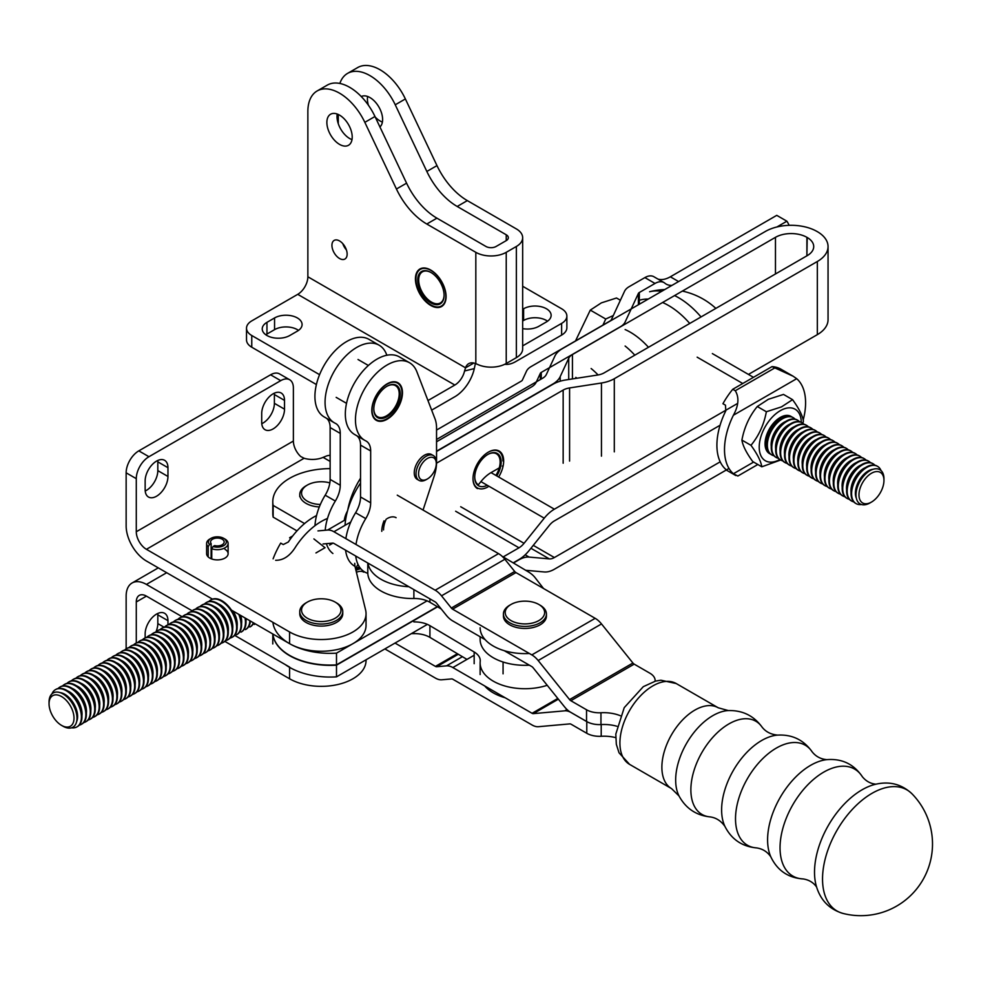 <?xml version="1.0" encoding="UTF-8"?>
<svg xmlns="http://www.w3.org/2000/svg" width="981" height="981" viewBox="0 0 981 981"><rect width="100%" height="100%" fill="white"/><g stroke="black" fill="none" stroke-linecap="round" stroke-linejoin="round"><path stroke-width="1.47" d="M586.785 721.624A17.916 10.35 180 0 1 586.54 721.476L570.844 712.414A17.916 10.35 -120 0 1 564.504 706.798L533.1 667.73A3.581 2.072 60 0 0 531.825 666.602L504.271 650.697M600.961 724.468L600.961 712.758A17.916 10.35 180 0 1 586.54 709.778L570.844 700.716L634.192 664.137L649.888 673.211A17.916 10.35 180 0 1 655.136 680.52A17.916 10.35 180 0 1 655.1 681.206L655.136 680.52M272.792 501.745L272.792 513.443A57.339 33.096 0 0 0 273.147 517.122L273.147 505.423A57.339 33.096 180 0 1 272.792 501.745A57.339 33.096 180 0 1 330.131 468.636M273.147 505.423L304.564 523.56M273.147 517.122L296.985 530.88M485.178 639.661L452.609 620.863A17.916 10.35 -120 0 1 446.269 615.246L436.459 603.033A3.581 2.072 60 0 0 435.184 601.905L333.92 543.449A3.581 2.072 60 0 0 332.657 543.106L323.031 543.965M350.769 522.015L333.92 531.739L435.184 590.206L498.532 553.64A17.916 10.35 -120 0 1 504.872 559.256L514.694 571.469A3.581 2.072 -120 0 0 515.957 572.585L595.173 618.324A17.916 10.35 60 0 1 601.512 623.941L538.164 660.52L569.569 699.588A3.581 2.072 -120 0 0 570.844 700.716M538.164 660.52A17.916 10.35 -120 0 0 531.825 654.903L452.609 609.164L515.957 572.585M435.184 590.206A17.916 10.35 60 0 1 441.524 595.823L451.346 608.036A3.581 2.072 -120 0 0 452.609 609.164M333.92 531.739A17.916 10.35 -120 0 0 327.593 530.047L317.967 530.905M600.961 712.758A28.67 16.554 180 0 1 620.274 715.701M498.532 553.64L397.268 495.172M634.192 664.137A3.581 2.072 -120 0 1 632.917 663.021L601.512 623.941M474.166 655.247L452.854 667.558L532.07 713.297A3.581 2.072 -120 0 0 533.333 713.628L564.749 710.833A17.916 10.35 -120 0 1 571.089 712.525L586.785 721.587A17.916 10.35 0 0 0 601.206 724.567L601.206 736.277A28.67 16.554 0 0 1 615.712 737.638M616.939 726.271A28.67 16.554 0 0 0 601.206 724.567M384.883 648.919L435.429 678.104A17.916 10.35 60 0 0 441.769 679.796L451.579 678.926A3.581 2.072 60 0 1 452.854 679.257L532.07 724.996A17.916 10.35 -120 0 0 538.41 726.7L569.814 723.892A3.581 2.072 60 0 1 571.089 724.223L586.785 733.285A17.916 10.35 0 0 0 601.206 736.277M452.854 667.558A17.916 10.35 -120 0 0 446.514 665.854L436.692 666.737L458.311 654.253M457.404 653.714L435.429 666.393A3.581 2.072 -120 0 0 436.692 666.737M435.429 666.393L395.024 643.07M336.458 602.849L335.195 602.113A19.706 11.38 180 0 1 335.195 618.214A19.706 11.38 180 0 1 307.323 618.214A19.706 11.38 180 0 1 307.323 602.113A19.706 11.38 180 0 1 335.195 602.113L336.458 602.849A21.496 12.41 0 0 1 342.761 611.629A21.496 12.41 0 0 1 329.481 623.094A21.496 12.41 0 0 1 306.06 620.409A21.496 12.41 0 0 1 299.757 611.629A21.496 12.41 0 0 1 306.06 602.849L307.323 602.113M299.757 611.629L299.757 613.677A21.496 12.41 0 0 0 306.06 622.457A21.496 12.41 0 0 0 329.481 625.142A21.496 12.41 0 0 0 342.761 613.677L342.761 611.629M320.346 504.492A19.706 11.38 180 0 1 302.884 497.244A19.706 11.38 180 0 1 307.323 485.08A19.706 11.38 180 0 1 329.849 482.885M307.323 485.08L306.06 485.816A21.496 12.41 0 0 0 299.757 494.596A21.496 12.41 0 0 0 305.937 503.302A21.496 12.41 0 0 0 319.328 506.956M510.88 620.519A19.706 11.38 180 0 1 510.991 604.48A19.706 11.38 180 0 1 538.863 604.48A19.706 11.38 180 0 1 538.802 620.605A19.706 11.38 180 0 1 510.88 620.519M510.991 604.48L509.715 605.216A21.496 12.41 0 0 0 503.425 613.996L503.425 616.043A21.496 12.41 0 0 0 524.921 628.453A21.496 12.41 0 0 0 546.429 616.043L546.429 613.996A21.496 12.41 0 0 0 540.249 605.289A21.496 12.41 0 0 0 540.126 605.216L538.863 604.48M503.425 613.996A21.496 12.41 0 0 0 509.605 622.702A21.496 12.41 0 0 0 533.075 625.486A21.496 12.41 0 0 0 546.429 613.996M602.947 325.091L605.731 319.021L590.292 310.106L601.365 302.871L616.522 298.003L620.397 300.235M883.955 480.457L883.955 478.74A19.767 11.416 120 0 0 871.373 469.936A19.767 11.416 120 0 0 856.021 494.056A19.767 11.416 120 0 0 869.975 502.946L871.471 502.076A17.658 10.19 120 0 0 883.955 480.457A17.658 10.19 120 0 0 872.71 472.609A17.658 10.19 120 0 0 859 494.142A17.658 10.19 120 0 0 871.471 502.076M859.54 455.957A21.496 12.41 120 0 0 859.27 455.797A21.496 12.41 120 0 0 850.024 456.067A21.496 12.41 120 0 0 834.77 474.829A21.496 12.41 120 0 0 837.762 493.026A21.496 12.41 120 0 0 838.044 493.185M819.638 432.915A21.496 12.41 120 0 0 819.356 432.744A21.496 12.41 120 0 0 810.122 433.026A21.496 12.41 120 0 0 794.868 451.775A21.496 12.41 120 0 0 797.86 469.985A21.496 12.41 120 0 0 798.142 470.144M849.301 499.292A21.496 12.41 -60 0 1 847.179 498.471A21.496 12.41 -60 0 1 844.2 480.261A21.496 12.41 -60 0 1 859.454 461.511A21.496 12.41 -60 0 1 868.688 461.229A21.496 12.41 -60 0 1 870.454 462.664M853.74 501.843A21.496 12.41 -60 0 1 851.618 501.033A21.496 12.41 -60 0 1 848.626 482.824A21.496 12.41 -60 0 1 863.881 464.074A21.496 12.41 -60 0 1 873.127 463.792A21.496 12.41 -60 0 1 874.88 465.215M872.845 463.645A21.496 12.41 120 0 0 872.563 463.473A21.496 12.41 120 0 0 863.329 463.743A21.496 12.41 120 0 0 848.075 482.505A21.496 12.41 120 0 0 851.067 500.715A21.496 12.41 120 0 0 851.349 500.862M861.404 504.504A21.496 12.41 -60 0 1 856.057 503.596A21.496 12.41 -60 0 1 853.065 485.387A21.496 12.41 -60 0 1 868.32 466.625A21.496 12.41 -60 0 1 877.554 466.355A21.496 12.41 -60 0 1 881.024 470.537M877.272 466.196A21.496 12.41 120 0 0 877.002 466.036A21.496 12.41 120 0 0 867.768 466.306A21.496 12.41 120 0 0 852.514 485.068A21.496 12.41 120 0 0 855.493 503.278A21.496 12.41 120 0 0 855.775 503.425M611.151 320.1A29.798 17.204 120 0 0 610.378 320.799M791.655 466A21.496 12.41 -60 0 1 789.546 465.19A21.496 12.41 -60 0 1 786.554 446.98A21.496 12.41 -60 0 1 801.808 428.231A21.496 12.41 -60 0 1 811.042 427.949A21.496 12.41 -60 0 1 812.808 429.371M806.333 425.239A21.496 12.41 120 0 0 806.051 425.067A21.496 12.41 120 0 0 796.817 425.349A21.496 12.41 120 0 0 781.563 444.099A21.496 12.41 120 0 0 784.555 462.309A21.496 12.41 120 0 0 784.837 462.468M787.228 463.449A21.496 12.41 -60 0 1 785.107 462.627A21.496 12.41 -60 0 1 782.115 444.418A21.496 12.41 -60 0 1 797.381 425.668A21.496 12.41 -60 0 1 806.615 425.386A21.496 12.41 -60 0 1 808.369 426.809M773.923 455.76A21.496 12.41 -60 0 1 771.802 454.951A21.496 12.41 -60 0 1 768.822 436.741A21.496 12.41 -60 0 1 784.077 417.98A21.496 12.41 -60 0 1 793.31 417.71A21.496 12.41 -60 0 1 795.076 419.132M827.13 486.49A21.496 12.41 -60 0 1 825.009 485.669A21.496 12.41 -60 0 1 822.029 467.459A21.496 12.41 -60 0 1 837.284 448.709A21.496 12.41 -60 0 1 846.517 448.427A21.496 12.41 -60 0 1 848.283 449.862M793.028 417.55A21.496 12.41 120 0 0 792.758 417.391A21.496 12.41 120 0 0 783.525 417.661A21.496 12.41 120 0 0 768.258 436.422A21.496 12.41 120 0 0 771.25 454.632A21.496 12.41 120 0 0 771.532 454.779M590.292 310.106L575.516 340.934M800.521 471.125A21.496 12.41 -60 0 1 798.411 470.304A21.496 12.41 -60 0 1 795.419 452.106A21.496 12.41 -60 0 1 810.674 433.344A21.496 12.41 -60 0 1 819.908 433.075A21.496 12.41 -60 0 1 821.673 434.497M850.674 450.843A21.496 12.41 120 0 0 850.392 450.671A21.496 12.41 120 0 0 841.158 450.953A21.496 12.41 120 0 0 825.904 469.703A21.496 12.41 120 0 0 828.896 487.913A21.496 12.41 120 0 0 829.178 488.06M831.569 489.041A21.496 12.41 -60 0 1 829.448 488.231A21.496 12.41 -60 0 1 826.456 470.022A21.496 12.41 -60 0 1 841.71 451.272A21.496 12.41 -60 0 1 850.956 450.99A21.496 12.41 -60 0 1 852.71 452.413M810.76 427.79A21.496 12.41 120 0 0 810.49 427.63A21.496 12.41 120 0 0 801.256 427.9A21.496 12.41 120 0 0 786.002 446.662A21.496 12.41 120 0 0 788.982 464.871A21.496 12.41 120 0 0 789.264 465.019M837.369 443.154A21.496 12.41 120 0 0 837.1 442.995A21.496 12.41 120 0 0 827.866 443.265A21.496 12.41 120 0 0 812.599 462.026A21.496 12.41 120 0 0 815.591 480.236A21.496 12.41 120 0 0 815.873 480.383M813.825 478.802A21.496 12.41 -60 0 1 811.716 477.992A21.496 12.41 -60 0 1 808.724 459.782A21.496 12.41 -60 0 1 823.979 441.033A21.496 12.41 -60 0 1 833.212 440.751A21.496 12.41 -60 0 1 834.978 442.173M815.199 430.352A21.496 12.41 120 0 0 814.929 430.193A21.496 12.41 120 0 0 805.695 430.463A21.496 12.41 120 0 0 790.428 449.224A21.496 12.41 120 0 0 793.421 467.434A21.496 12.41 120 0 0 793.703 467.581M809.399 476.239A21.496 12.41 -60 0 1 807.277 475.429A21.496 12.41 -60 0 1 804.285 457.22A21.496 12.41 -60 0 1 819.552 438.47A21.496 12.41 -60 0 1 828.786 438.188A21.496 12.41 -60 0 1 830.539 439.611M828.504 438.041A21.496 12.41 120 0 0 828.222 437.869A21.496 12.41 120 0 0 818.988 438.151A21.496 12.41 120 0 0 803.733 456.901A21.496 12.41 120 0 0 806.725 475.111A21.496 12.41 120 0 0 807.007 475.258M796.094 468.562A21.496 12.41 -60 0 1 793.972 467.753A21.496 12.41 -60 0 1 790.993 449.543A21.496 12.41 -60 0 1 806.247 430.782A21.496 12.41 -60 0 1 815.481 430.512A21.496 12.41 -60 0 1 817.247 431.934M605.731 319.021L613.297 315.539M778.35 458.323A21.496 12.41 -60 0 1 776.241 457.514A21.496 12.41 -60 0 1 773.249 439.304A21.496 12.41 -60 0 1 788.503 420.542A21.496 12.41 -60 0 1 797.737 420.273A21.496 12.41 -60 0 1 799.503 421.695M797.467 420.113A21.496 12.41 120 0 0 797.185 419.954A21.496 12.41 120 0 0 787.951 420.224A21.496 12.41 120 0 0 772.697 438.985A21.496 12.41 120 0 0 775.689 457.183A21.496 12.41 120 0 0 775.971 457.342M868.406 461.082A21.496 12.41 120 0 0 868.136 460.911A21.496 12.41 120 0 0 858.902 461.193A21.496 12.41 120 0 0 843.648 479.942A21.496 12.41 120 0 0 846.628 498.152A21.496 12.41 120 0 0 846.91 498.311M804.96 473.688A21.496 12.41 -60 0 1 802.838 472.867A21.496 12.41 -60 0 1 799.858 454.657A21.496 12.41 -60 0 1 815.113 435.907A21.496 12.41 -60 0 1 824.347 435.625A21.496 12.41 -60 0 1 826.112 437.06M840.435 494.166A21.496 12.41 -60 0 1 838.314 493.357A21.496 12.41 -60 0 1 835.334 475.147A21.496 12.41 -60 0 1 850.588 456.386A21.496 12.41 -60 0 1 859.822 456.116A21.496 12.41 -60 0 1 861.588 457.538M835.996 491.604A21.496 12.41 -60 0 1 833.887 490.794A21.496 12.41 -60 0 1 830.895 472.584A21.496 12.41 -60 0 1 846.149 453.823A21.496 12.41 -60 0 1 855.383 453.553A21.496 12.41 -60 0 1 857.149 454.976M855.101 453.394A21.496 12.41 120 0 0 854.831 453.234A21.496 12.41 120 0 0 845.597 453.504A21.496 12.41 120 0 0 830.343 472.266A21.496 12.41 120 0 0 833.323 490.475A21.496 12.41 120 0 0 833.605 490.623M824.065 435.478A21.496 12.41 120 0 0 823.795 435.306A21.496 12.41 120 0 0 814.561 435.589A21.496 12.41 120 0 0 799.307 454.338A21.496 12.41 120 0 0 802.286 472.548A21.496 12.41 120 0 0 802.568 472.707M818.264 481.364A21.496 12.41 -60 0 1 816.143 480.555A21.496 12.41 -60 0 1 813.163 462.345A21.496 12.41 -60 0 1 828.418 443.584A21.496 12.41 -60 0 1 837.651 443.314A21.496 12.41 -60 0 1 839.417 444.736M841.796 445.717A21.496 12.41 120 0 0 841.526 445.546A21.496 12.41 120 0 0 832.293 445.828A21.496 12.41 120 0 0 817.038 464.577A21.496 12.41 120 0 0 820.03 482.787A21.496 12.41 120 0 0 820.312 482.946M846.235 448.28A21.496 12.41 120 0 0 845.965 448.109A21.496 12.41 120 0 0 836.732 448.391A21.496 12.41 120 0 0 821.477 467.14A21.496 12.41 120 0 0 824.457 485.35A21.496 12.41 120 0 0 824.739 485.509M822.691 483.927A21.496 12.41 -60 0 1 820.582 483.106A21.496 12.41 -60 0 1 817.59 464.908A21.496 12.41 -60 0 1 832.844 446.147A21.496 12.41 -60 0 1 842.078 445.877A21.496 12.41 -60 0 1 843.844 447.299M863.967 458.519A21.496 12.41 120 0 0 863.697 458.348A21.496 12.41 120 0 0 854.463 458.63A21.496 12.41 120 0 0 839.209 477.379A21.496 12.41 120 0 0 842.201 495.589A21.496 12.41 120 0 0 842.483 495.748M832.93 440.592A21.496 12.41 120 0 0 832.661 440.432A21.496 12.41 120 0 0 823.427 440.702A21.496 12.41 120 0 0 808.172 459.464A21.496 12.41 120 0 0 811.152 477.673A21.496 12.41 120 0 0 811.434 477.821M801.894 422.676A21.496 12.41 120 0 0 801.624 422.504A21.496 12.41 120 0 0 792.39 422.786A21.496 12.41 120 0 0 777.136 441.536A21.496 12.41 120 0 0 780.116 459.746A21.496 12.41 120 0 0 780.398 459.905M782.789 460.886A21.496 12.41 -60 0 1 780.68 460.064A21.496 12.41 -60 0 1 777.688 441.855A21.496 12.41 -60 0 1 792.942 423.105A21.496 12.41 -60 0 1 802.176 422.823A21.496 12.41 -60 0 1 803.942 424.258M844.862 496.729A21.496 12.41 -60 0 1 842.753 495.908A21.496 12.41 -60 0 1 839.761 477.698A21.496 12.41 -60 0 1 855.015 458.949A21.496 12.41 -60 0 1 864.249 458.667A21.496 12.41 -60 0 1 866.015 460.101M725.793 469.359L725.793 469.359A57.339 33.109 -60 0 1 725.793 410.843L725.474 405.178L722.936 403.718A57.339 33.109 -60 0 1 732.758 389.273L735.284 390.732C739.306 397.415 738.681 405.582 733.396 415.233A57.339 33.109 120 0 0 733.396 473.749L737.847 476.03L757.822 464.504M803.181 420.101A57.339 33.109 120 0 0 796.695 378.691L793.163 376.238L772.01 366.612A57.339 33.109 -60 0 1 781.048 369.248L793.163 376.238M772.01 366.612L732.758 389.273M761.808 466.797L752.734 461.56C746.382 452.817 742.764 445.656 741.906 440.089C744.285 427.311 749.41 416.116 757.283 406.514L768.356 399.292L783.5 394.423L792.562 399.659L781.501 406.882L766.357 411.75C763.978 424.528 758.853 435.723 750.98 445.325C757.332 454.068 760.937 461.229 761.808 466.797L780.618 460.04M757.283 406.514L766.357 411.75M741.906 440.089L750.98 445.325M779.785 459.549A29.749 17.168 -60 0 1 778.154 460.371A29.749 17.168 -60 0 1 759.257 445.681A29.749 17.168 -60 0 1 780.643 410.487A29.749 17.168 -60 0 1 801.281 422.32M802.924 423.326L803.402 421.131C802.532 415.564 798.926 408.403 792.562 399.659M770.416 454.056A21.496 12.41 -60 0 1 769.496 428.795A21.496 12.41 -60 0 1 791.839 416.95M785.266 416.974A19.13 11.036 120 0 0 765.83 440.653A19.13 11.036 120 0 0 767.154 448.342M211.749 558.986L211.749 548.747A10.754 6.205 180 0 0 222.626 548.87A10.754 6.205 180 0 0 228.119 543.449L228.119 553.689A10.754 6.205 -0 0 0 224.968 549.311M208.205 556.938L208.205 546.699A10.754 6.205 180 0 1 206.623 543.449A10.754 6.205 180 0 1 209.762 539.06L211.038 538.336A8.964 5.175 180 0 1 223.705 538.336A8.964 5.175 180 0 1 224.539 545.093A8.964 5.175 180 0 1 213.061 546.527L211.749 548.747M223.705 538.336L224.968 539.06A10.754 6.205 180 0 1 228.119 543.449M208.205 546.699L209.517 544.48A8.964 5.175 180 0 1 211.038 538.336M211.123 558.741L211.123 543.548A6.806 3.936 -0 0 1 210.559 541.99A6.806 3.936 -0 0 1 217.365 538.054A6.806 3.936 -0 0 1 224.171 541.99A6.806 3.936 -0 0 1 214.667 545.595L213.061 546.527M209.517 544.48L211.123 543.548M843.071 913.446A69.921 40.368 -60 0 1 843.022 913.434A69.921 40.368 -60 0 1 837.014 830.257A69.921 40.368 -60 0 1 912.06 793.874L912.06 793.874C901.735 784.175 889.522 780.986 875.444 784.297A67.26 38.835 -60 0 0 828.442 825.303A67.26 38.835 -60 0 0 816.437 886.505C820.607 900.362 829.472 909.338 843.022 913.434M502.039 556.227L528.146 571.751A35.831 20.687 180 0 1 535.135 577.699L543.535 588.514M408.881 586.724A44.795 25.862 180 0 1 367.949 563.094M529.372 653.481A44.795 25.862 180 0 1 480.126 627.742M441.254 609.005L429.923 602.273A21.496 12.41 0 0 0 413.884 598.508A44.795 25.862 180 0 1 367.789 572.659L367.789 562.996M529.372 665.179A44.795 25.862 180 0 1 480.126 639.453L480.126 636.755M547.214 685.29A44.795 25.862 180 0 1 480.126 662.862A44.795 25.862 180 0 1 480.212 661.353A21.496 12.41 0 0 0 480.249 660.63A21.496 12.41 0 0 0 474.166 651.985L429.923 625.67A21.496 12.41 0 0 0 413.884 621.917M466.968 659.404L429.923 637.38A21.496 12.41 0 0 0 413.884 633.616A44.795 25.862 180 0 1 411.382 633.616M505.19 697.773A44.795 25.862 180 0 1 484.712 685.952M437.305 606.663L336.495 664.86L336.495 653.15L427.091 600.85M503.204 556.914L518.986 547.803A14.335 8.277 120 0 0 524.05 543.315L544.247 518.176A28.67 16.554 -60 0 1 554.388 509.188L737.405 403.547M513.186 562.849L518.986 559.513A28.67 16.554 120 0 0 529.115 550.525L549.323 525.387A14.335 8.277 -60 0 1 554.388 520.899L720.079 425.251M720.201 461.818L554.388 557.539A14.335 8.277 -60 0 1 549.323 558.888L529.115 557.085A28.67 16.554 120 0 0 518.986 559.808L513.431 563.008M437.563 606.81L336.495 665.155L336.495 676.853L427.385 624.382M525.706 570.292L544.247 571.96A28.67 16.554 120 0 0 554.388 569.238L728.993 468.44M285.312 664.603A57.339 33.096 0 0 0 336.495 676.853M336.495 664.86A57.339 33.096 180 0 1 272.902 634.033A57.339 33.096 0 0 0 336.495 665.155M359.353 566.81L355.821 568.857M499.268 467.876L491.04 472.621A28.67 16.554 120 0 0 480.911 481.61L478.336 484.798M503.204 465.607L502.321 466.11M336.495 653.15A57.339 33.096 180 0 1 272.902 622.334M366.048 659.796L366.048 660.483A44.795 25.862 180 0 1 338.396 684.382A44.795 25.862 180 0 1 289.579 678.778L289.579 667.068L234.631 635.345M192.129 610.807L146.414 584.418A28.67 16.554 -120 0 0 132.079 582.996A28.67 16.554 -120 0 0 126.144 596.117L126.144 648.833M205.814 652.475A21.496 12.41 -120 0 0 206.096 652.328A21.496 12.41 -120 0 0 206.096 627.497A21.496 12.41 -120 0 0 184.6 615.087L184.048 615.406A21.496 12.41 60 0 0 182.282 616.828L146.414 596.117A14.335 8.277 -120 0 0 139.253 595.406A14.335 8.277 -120 0 0 136.285 601.966L136.285 642.996M289.579 678.778L224.833 641.39M146.414 549.311A14.335 8.277 60 0 1 136.285 531.751L136.285 478.667A17.916 10.35 120 0 1 148.953 456.717L280.713 380.653A17.916 10.35 120 0 1 289.677 379.757A17.916 10.35 120 0 1 293.38 387.961L293.38 441.045A14.335 8.277 60 0 0 300.701 456.508L304.098 458.262L146.414 549.311L289.579 631.96A44.795 25.862 -0 0 0 338.396 637.564A44.795 25.862 -0 0 0 366.048 613.677A44.795 25.862 -0 0 0 365.619 610.072L355.281 567.619A53.747 31.036 180 0 1 354.754 563.302M304.098 458.262A17.916 10.35 -0 0 0 323.117 457.379L326.501 455.981A21.496 12.41 -60 0 1 330.131 455.38M289.677 379.757L279.536 373.908A17.916 10.35 120 0 0 270.584 374.791L138.812 450.868A17.916 10.35 120 0 0 126.144 472.817L126.144 525.902A28.67 16.554 -120 0 0 146.414 561.009L212.472 599.146M355.686 569.274A53.747 31.036 180 0 1 358.004 564.382M231.43 610.096L289.579 643.659A44.795 25.862 -0 0 0 338.396 649.275A44.795 25.862 -0 0 0 366.048 625.375L366.048 613.677M206.623 543.449L206.623 553.689A10.754 6.205 -0 0 0 213.257 559.428A10.754 6.205 -0 0 0 224.968 558.079A10.754 6.205 -0 0 0 228.119 553.689M145.213 490.99A16.125 9.307 120 0 0 157.818 470.622L157.818 461.843A16.125 9.307 120 0 0 157.757 460.481M261.78 423.694A16.125 9.307 120 0 0 274.386 403.326L274.386 394.546A16.125 9.307 120 0 0 274.312 393.197M145.151 637.883L145.151 633.849A16.125 9.307 -60 0 1 152.19 617.613A16.125 9.307 -60 0 1 164.612 613.297A16.125 9.307 -60 0 1 167.959 620.679L167.959 624.811M157.757 613.468A16.125 9.307 -60 0 1 157.818 614.829L157.818 623.609A16.125 9.307 -60 0 1 155.954 631.887M261.706 422.345A16.125 9.307 120 0 0 265.054 429.727A16.125 9.307 120 0 0 277.476 425.398A16.125 9.307 120 0 0 284.515 409.175L284.515 400.395A16.125 9.307 120 0 0 281.179 393.013A16.125 9.307 120 0 0 268.745 397.33A16.125 9.307 120 0 0 261.706 413.565L261.706 422.345M145.151 480.862L145.151 489.642A16.125 9.307 120 0 0 148.487 497.024A16.125 9.307 120 0 0 160.921 492.695A16.125 9.307 120 0 0 167.959 476.472L167.959 467.692A16.125 9.307 120 0 0 164.612 460.31A16.125 9.307 120 0 0 152.19 464.626A16.125 9.307 120 0 0 145.151 480.862M326.465 418.237A21.496 12.41 -60 0 1 330.131 427.557A21.496 12.41 -60 0 0 326.465 418.237A21.496 12.41 -60 0 1 330.131 427.557L330.131 479.415A21.496 12.41 -60 0 1 325.189 495.197A44.795 25.862 120 0 0 314.987 525.693A44.795 25.862 120 0 1 325.189 495.197A44.795 25.862 120 0 0 314.987 525.693M386.857 355.245L386.489 354.3A44.795 25.862 120 0 0 379.132 345.202L368.991 339.352A44.795 25.862 120 0 0 324.196 365.214A44.795 25.862 120 0 0 324.196 416.937A44.795 25.862 120 0 1 324.196 365.214A44.795 25.862 120 0 1 368.991 339.352A44.795 25.862 120 0 0 324.196 365.214A44.795 25.862 120 0 0 324.196 416.937L334.337 422.786A44.795 25.862 120 0 0 335.33 423.314A21.496 12.41 -60 0 1 335.809 423.559A21.496 12.41 -60 0 1 340.26 433.406L340.26 485.264A21.496 12.41 -60 0 1 335.33 501.046A44.795 25.862 120 0 0 325.214 530.255A44.795 25.862 120 0 1 335.33 501.046A44.795 25.862 120 0 0 325.214 530.255M326.391 543.67A44.795 25.862 120 0 0 332.902 553.505A44.795 25.862 120 0 1 326.391 543.67A44.795 25.862 120 0 0 332.902 553.505M347.532 510.917A17.916 10.35 120 0 0 344.245 520.433A17.916 10.35 120 0 1 347.532 510.917A17.916 10.35 120 0 0 344.245 520.433M379.132 345.202A44.795 25.862 120 0 0 334.337 371.063A44.795 25.862 120 0 0 334.337 422.786A44.795 25.862 120 0 1 334.337 371.063A44.795 25.862 120 0 1 379.132 345.202L368.991 339.352L379.132 345.202A44.795 25.862 120 0 1 386.489 354.3A44.795 25.862 120 0 0 379.132 345.202A44.795 25.862 120 0 0 334.337 371.063A44.795 25.862 120 0 0 334.337 422.786A44.795 25.862 120 0 0 335.33 423.314A21.496 12.41 -60 0 1 335.809 423.559A21.496 12.41 -60 0 1 340.26 433.406L340.26 485.264A21.496 12.41 -60 0 1 335.33 501.046L325.189 495.197A21.496 12.41 -60 0 0 330.131 479.415A21.496 12.41 -60 0 1 325.189 495.197L335.33 501.046L325.189 495.197M356.863 435.797A21.496 12.41 -60 0 1 360.53 445.104L360.53 496.962A21.496 12.41 -60 0 1 355.6 512.756A44.795 25.862 120 0 0 345.864 538.643M345.594 550.182A44.795 25.862 120 0 0 354.607 566.147M423.056 510.059L434.178 476.116A35.831 20.687 120 0 0 436.545 462.382L436.545 427.998A35.831 20.687 120 0 0 435.024 418.875L416.9 371.848A44.795 25.862 120 0 0 409.531 362.749L399.402 356.9A44.795 25.862 120 0 0 354.607 382.762A44.795 25.862 120 0 0 354.607 434.485L364.748 440.334A44.795 25.862 120 0 0 365.741 440.861A21.496 12.41 -60 0 1 366.22 441.119A21.496 12.41 -60 0 1 370.671 450.966L370.671 502.812A21.496 12.41 -60 0 1 365.741 518.606A44.795 25.862 120 0 0 356.005 544.492M355.723 556.031A44.795 25.862 120 0 0 364.748 572.009A44.795 25.862 120 0 0 367.814 573.345M396.103 517.698A17.916 10.35 120 0 0 387.139 518.581M387.139 383.841A21.68 12.52 120 0 0 372.976 402.946A21.68 12.52 120 0 0 376.299 420.322A21.68 12.52 120 0 0 380.665 421.327A21.68 12.52 120 0 0 399.696 404.454A21.68 12.52 120 0 0 397.979 382.774A21.68 12.52 120 0 0 387.139 383.841M409.531 362.749A44.795 25.862 120 0 0 364.736 388.611A44.795 25.862 120 0 0 364.748 440.334M388.378 383.497A21.141 12.201 120 0 0 372.081 409.31A21.141 12.201 120 0 0 387.017 418.74A21.141 12.201 120 0 0 401.965 392.841A21.141 12.201 120 0 0 388.378 383.497M388.218 385.594A18.676 10.779 120 0 0 387.017 386.232A18.676 10.779 120 0 0 373.81 409.102A18.676 10.779 120 0 0 386.612 416.937A18.676 10.779 120 0 0 400.187 394.791A18.676 10.779 120 0 0 388.218 385.594M373.81 408.795A17.952 10.362 120 0 0 377.526 416.729A17.952 10.362 120 0 0 395.478 406.367A17.952 10.362 120 0 0 395.478 385.631A17.952 10.362 120 0 0 387.667 385.913A17.952 10.362 120 0 0 386.759 386.379M422.308 480.016A12.545 7.247 -60 0 1 423.351 461.953A12.545 7.247 -60 0 1 436.3 463.572A12.545 7.247 -60 0 1 427.422 478.936A12.545 7.247 -60 0 1 422.308 480.016M427.422 478.936L426.159 479.672A14.335 8.277 -60 0 1 420.309 480.898A14.335 8.277 -60 0 1 418.997 480.383A14.335 8.277 -60 0 1 418.997 463.829A14.335 8.277 -60 0 1 433.332 455.552A14.335 8.277 -60 0 1 436.3 462.112L436.3 463.572M418.997 480.383L417.219 479.353A14.335 8.277 -60 0 1 416.643 463.866A14.335 8.277 -60 0 1 430.242 454.007A14.335 8.277 -60 0 1 431.554 454.522L433.332 455.552M817.332 334.644A36.555 21.104 0 0 0 828.05 319.72L828.05 246.574A36.555 21.104 180 0 1 817.332 261.498L614.302 378.715A28.67 16.554 180 0 1 601.451 383.007L569.581 387.936L569.581 461.082L569.581 387.936A14.335 8.277 180 0 0 563.155 390.07L436.545 463.179L563.155 390.07A14.335 8.277 180 0 1 569.581 387.936L601.451 383.007L601.451 456.153L601.451 383.007A28.67 16.554 180 0 0 614.302 378.715L614.302 451.861L614.302 378.715L817.332 261.498L817.332 334.644A36.555 21.104 0 0 0 828.05 319.72L828.05 246.574A36.555 21.104 180 0 1 817.332 261.498L817.332 334.644L748.442 374.423L817.332 334.644M360.15 483.572A57.339 33.109 120 0 0 345.03 525.326A57.339 33.109 120 0 1 360.15 483.572L360.15 483.572M542.628 378.225L436.545 439.476L542.628 378.225A14.335 8.277 180 0 0 546.343 374.509A14.335 8.277 180 0 1 542.628 378.225M436.545 451.174L552.769 384.074A28.67 16.554 180 0 0 560.188 376.655L568.722 358.261A14.335 8.277 180 0 1 572.438 354.546L775.468 237.328A22.22 12.827 180 0 1 806.897 237.328L807.204 237.5A22.22 12.827 180 0 1 813.715 246.574A22.22 12.827 180 0 1 807.204 255.649L604.161 372.866A14.335 8.277 180 0 1 597.736 375.012L565.878 379.941A28.67 16.554 180 0 0 553.026 384.221L436.545 451.468L553.026 384.221A28.67 16.554 180 0 1 565.878 379.941L597.736 375.012A14.335 8.277 180 0 0 604.161 372.866L807.204 255.649A22.22 12.827 180 0 0 813.715 246.574A22.22 12.827 180 0 0 807.204 237.5L806.897 255.82L806.897 237.328A22.22 12.827 180 0 0 775.468 237.328L775.468 273.957L775.468 237.328L572.438 354.546L572.438 378.924L572.438 354.546A14.335 8.277 180 0 0 568.722 358.261L568.722 379.5L568.722 358.261L560.188 376.655A28.67 16.554 180 0 1 552.769 384.074L436.545 451.174M817.332 231.651A36.555 21.104 180 0 1 828.05 246.574A36.555 21.104 180 0 0 817.332 231.651L817.332 231.651M765.339 231.479A36.555 21.104 180 0 1 817.026 231.479A36.555 21.104 180 0 0 765.339 231.479L562.297 348.696A28.67 16.554 180 0 0 554.878 356.115L546.343 374.509L554.878 356.115A28.67 16.554 180 0 1 562.297 348.696L765.339 231.479M477.502 488.624A21.68 12.52 -60 0 1 473.001 478.691A21.68 12.52 -60 0 1 482.468 456.876A21.68 12.52 -60 0 1 499.182 451.064A21.68 12.52 -60 0 1 498.642 476.999A21.68 12.52 -60 0 0 499.182 451.064A21.68 12.52 -60 0 0 482.468 456.876A21.68 12.52 -60 0 0 473.001 478.691A21.68 12.52 -60 0 0 477.502 488.624M381.781 531.359A21.68 12.52 -60 0 1 384.037 520.813A21.68 12.52 -60 0 0 381.781 531.359M386.22 519.157A18.676 10.779 120 0 0 383.534 529.912M473.014 478.47A21.141 12.201 120 0 0 487.962 486.883M502.91 460.408L502.91 460.996A21.141 12.201 120 0 0 488.146 452.253M496.754 475.92A18.676 10.779 120 0 0 500.285 457.072A18.676 10.779 120 0 0 487.962 454.375L487.962 454.375A18.676 10.779 120 0 0 474.755 477.244A18.676 10.779 120 0 0 487.238 485.264M474.755 476.95A17.952 10.362 120 0 0 478.47 484.884M495.883 475.417A17.952 10.362 120 0 0 496.423 453.786A17.952 10.362 120 0 0 487.704 454.534M297.734 294.337L251.761 320.885A17.916 10.35 0 0 0 246.513 328.194A17.916 10.35 0 0 0 251.761 335.514L319.573 374.668L251.761 335.514L251.761 347.213L316.397 384.54L251.761 347.213A17.916 10.35 0 0 1 246.513 339.892A17.916 10.35 0 0 0 251.761 347.213L251.761 335.514A17.916 10.35 0 0 1 246.513 328.194A17.916 10.35 0 0 1 251.761 320.885L297.734 294.337A14.335 8.277 -60 0 0 307.862 276.777A14.335 8.277 -60 0 1 297.734 294.337L454.828 385.043L427.961 400.555L454.828 385.043L297.734 294.337M307.862 111.466L307.862 276.777L307.862 111.466A44.795 25.862 -120 0 1 317.145 90.963A44.795 25.862 -120 0 0 307.862 111.466M506.233 240.627L496.092 246.476A7.161 4.132 180 0 1 485.963 246.476L436.925 218.162A53.747 31.036 60 0 1 406.575 183.165L374.975 116.494A44.795 25.862 -120 0 0 327.274 85.114L317.145 90.963A44.795 25.862 -120 0 1 364.834 122.343A44.795 25.862 -120 0 0 317.145 90.963L327.274 85.114A44.795 25.862 -120 0 1 374.975 116.494L406.575 183.165A53.747 31.036 60 0 0 436.925 218.162L485.963 246.476A7.161 4.132 180 0 0 496.092 246.476L506.233 240.627A7.161 4.132 0 0 0 508.33 237.696A7.161 4.132 0 0 0 506.233 234.778L506.233 240.627A7.161 4.132 0 0 0 508.33 237.696A7.161 4.132 0 0 0 506.233 234.778L506.233 240.627M465.546 367.826L473.835 363.031L465.546 367.826L464.565 370.965A14.335 8.277 -60 0 1 454.828 385.043A14.335 8.277 -60 0 0 464.565 370.965L465.546 367.826L307.862 276.777L465.546 367.826A17.916 10.35 -120 0 1 468.673 363.669A17.916 10.35 -120 0 0 465.546 367.826M475.38 363.485L474.301 368.611A28.67 16.554 -60 0 1 454.828 396.741L431.652 410.132L454.828 396.741A28.67 16.554 -60 0 0 474.301 368.611L464.565 370.965L474.301 368.611L475.38 363.485M475.822 363.657A17.916 10.35 -120 0 0 468.673 363.669A17.916 10.35 -120 0 1 475.822 363.657L479.427 365.19L475.822 363.657L475.822 252.325L426.796 224.024A53.747 31.036 60 0 1 396.434 189.014L364.834 122.343L374.975 116.494L364.834 122.343L396.434 189.014L406.575 183.165L396.434 189.014A53.747 31.036 60 0 0 426.796 224.024L436.925 218.162L426.796 224.024L475.822 252.325L475.822 363.657M337.01 116.592A17.916 10.35 60 0 1 337.219 114.029A17.916 10.35 60 0 0 337.01 116.592A17.916 10.35 60 0 0 351.995 139.621A17.916 10.35 60 0 1 337.01 116.592M346.403 249.897A10.754 6.205 60 0 1 342.81 243.693A10.754 6.205 60 0 0 346.403 249.897M395.245 104.795L426.845 171.467A53.747 31.036 -120 0 0 457.195 206.464L506.233 234.778L457.195 206.464A53.747 31.036 -120 0 1 426.845 171.467L395.245 104.795A44.795 25.862 60 0 0 347.544 73.403A44.795 25.862 60 0 1 395.245 104.795L405.374 98.946L436.974 165.605A53.747 31.036 -120 0 0 467.336 200.614L516.362 228.916A21.496 12.41 180 0 1 522.665 237.696A21.496 12.41 180 0 1 516.362 246.476L506.233 252.325A21.496 12.41 180 0 1 475.822 252.325A21.496 12.41 180 0 0 506.233 252.325L506.233 363.51A21.496 12.41 180 0 1 479.427 365.19A21.496 12.41 180 0 0 506.233 363.51L516.362 357.66L506.233 363.51L506.233 252.325L516.362 246.476L516.362 357.66A21.496 12.41 180 0 0 522.665 348.88A21.496 12.41 180 0 1 516.362 357.66L516.362 246.476A21.496 12.41 180 0 0 522.665 237.696L522.665 348.88L522.665 237.696A21.496 12.41 180 0 0 516.362 228.916L467.336 200.614L457.195 206.464L467.336 200.614A53.747 31.036 -120 0 1 436.974 165.605L426.845 171.467L436.974 165.605L405.374 98.946L395.245 104.795M339.536 240.934A10.754 6.205 -120 0 0 334.165 240.406A10.754 6.205 -120 0 0 331.934 245.324A10.754 6.205 -120 0 0 336.63 256.151A10.754 6.205 -120 0 0 344.92 259.033A10.754 6.205 -120 0 0 346.563 250.413A10.754 6.205 -120 0 0 339.536 240.934A10.754 6.205 -120 0 0 334.165 240.406A10.754 6.205 -120 0 0 331.934 245.324A10.754 6.205 -120 0 0 336.63 256.151A10.754 6.205 -120 0 0 344.92 259.033A10.754 6.205 -120 0 0 346.563 250.413A10.754 6.205 -120 0 0 339.536 240.934M430.757 270.057A21.68 12.52 -120 0 0 419.917 268.978A21.68 12.52 -120 0 0 415.429 278.898A21.68 12.52 -120 0 0 424.896 300.726A21.68 12.52 -120 0 0 441.597 306.526A21.68 12.52 -120 0 0 444.92 289.162A21.68 12.52 -120 0 0 430.757 270.057A21.68 12.52 -120 0 0 419.917 268.978A21.68 12.52 -120 0 0 415.429 278.898A21.68 12.52 -120 0 0 424.896 300.726A21.68 12.52 -120 0 0 441.597 306.526A21.68 12.52 -120 0 0 444.92 289.162A21.68 12.52 -120 0 0 430.757 270.057M339.536 115.12A17.916 10.35 -120 0 0 330.585 114.237A17.916 10.35 -120 0 0 326.869 122.441A17.916 10.35 -120 0 0 334.693 140.467A17.916 10.35 -120 0 0 348.5 145.274A17.916 10.35 -120 0 0 351.247 130.914A17.916 10.35 -120 0 0 339.536 115.12A17.916 10.35 -120 0 0 330.585 114.237A17.916 10.35 -120 0 0 326.869 122.441A17.916 10.35 -120 0 0 334.693 140.467A17.916 10.35 -120 0 0 348.5 145.274A17.916 10.35 -120 0 0 351.247 130.914A17.916 10.35 -120 0 0 339.536 115.12M561.623 308.757L522.665 286.268L561.623 308.757A17.916 10.35 0 0 1 566.871 316.066A17.916 10.35 0 0 0 561.623 308.757M339.843 83.459A44.795 25.862 60 0 1 347.544 73.403L357.685 67.554A44.795 25.862 60 0 1 405.374 98.946A44.795 25.862 60 0 0 357.685 67.554L347.544 73.403A44.795 25.862 60 0 0 339.843 83.459M338.273 123.692L338.273 114.47L338.273 123.692M382.615 119.51A17.916 10.35 -120 0 0 374.963 101.656A17.916 10.35 -120 0 0 361.253 96.543A17.916 10.35 -120 0 1 374.963 101.656A17.916 10.35 -120 0 1 382.615 119.51A17.916 10.35 -120 0 1 379.929 126.966A17.916 10.35 -120 0 0 382.615 119.51M382.406 122.073A17.916 10.35 60 0 1 375.245 117.082A17.916 10.35 60 0 0 382.406 122.073M368.378 105.175A17.916 10.35 60 0 1 367.63 96.481A17.916 10.35 60 0 0 368.378 105.175M547.557 321.192A16.125 9.307 0 0 0 523.609 320.456L522.665 321.008L523.609 320.456A16.125 9.307 0 0 1 547.557 321.192M561.623 335.085L515.65 361.633A28.67 16.554 -60 0 1 504.81 364.258A28.67 16.554 -60 0 0 515.65 361.633L561.623 335.085A17.916 10.35 0 0 0 566.871 327.777A17.916 10.35 0 0 1 561.623 335.085L561.623 323.387A17.916 10.35 0 0 0 566.871 316.066L566.871 327.777L566.871 316.066A17.916 10.35 0 0 1 561.623 323.387L522.665 345.876L561.623 323.387L561.623 335.085M297.366 331.124L289.763 335.514A16.125 9.307 180 0 1 272.191 337.525A16.125 9.307 180 0 1 262.234 328.929A16.125 9.307 180 0 1 266.955 322.344L274.557 317.954A16.125 9.307 180 0 1 292.13 315.931A16.125 9.307 180 0 1 302.087 324.539A16.125 9.307 180 0 1 297.366 331.124L289.763 335.514A16.125 9.307 180 0 1 272.191 337.525A16.125 9.307 180 0 1 262.234 328.929A16.125 9.307 180 0 1 266.955 322.344L274.557 317.954A16.125 9.307 180 0 1 292.13 315.931A16.125 9.307 180 0 1 302.087 324.539A16.125 9.307 180 0 1 297.366 331.124M265.826 334.779A16.125 9.307 180 0 1 266.955 334.043L274.557 329.653A16.125 9.307 180 0 1 298.506 330.389A16.125 9.307 180 0 0 274.557 329.653L266.955 334.043A16.125 9.307 180 0 0 265.826 334.779M522.665 328.623A16.125 9.307 0 0 0 538.814 326.317L546.417 321.927A16.125 9.307 0 0 0 551.138 315.342A16.125 9.307 0 0 0 541.181 306.734A16.125 9.307 0 0 0 523.609 308.757L522.665 309.297L523.609 308.757L523.609 320.456L523.609 308.757A16.125 9.307 0 0 1 541.181 306.734A16.125 9.307 0 0 1 551.138 315.342A16.125 9.307 0 0 1 546.417 321.927L538.814 326.317A16.125 9.307 0 0 1 522.665 328.623M427.912 269.039A21.141 12.201 -120 0 0 415.932 279.045A21.141 12.201 -120 0 0 430.892 304.944A21.141 12.201 -120 0 0 445.766 294.545A21.141 12.201 -120 0 0 427.912 269.039M428.256 271.222A18.676 10.779 -120 0 0 417.808 282.16A18.676 10.779 -120 0 0 431.763 303.399A18.676 10.779 -120 0 0 444.086 295.306A18.676 10.779 -120 0 0 430.892 272.436A18.676 10.779 -120 0 0 428.256 271.222M431.137 272.583A17.952 10.362 -120 0 0 428.869 271.565A17.952 10.362 -120 0 0 422.419 271.835A17.952 10.362 -120 0 0 422.419 292.571A17.952 10.362 -120 0 0 440.371 302.933A17.952 10.362 -120 0 0 444.086 294.999M334.337 422.786L324.196 416.937L334.337 422.786A44.795 25.862 120 0 0 335.33 423.314A21.496 12.41 -60 0 1 335.809 423.559A21.496 12.41 -60 0 1 340.26 433.406L330.131 427.557L330.131 479.415L330.131 427.557L340.26 433.406L340.26 485.264A21.496 12.41 -60 0 1 335.33 501.046M360.113 567.889A21.864 12.618 120 0 0 355.711 569.385A21.864 12.618 120 0 1 360.113 567.889M360.836 568.772A21.141 12.201 120 0 0 355.956 570.39A21.141 12.201 120 0 1 360.836 568.772M363.804 572.156A17.952 10.362 120 0 0 356.41 572.254A17.952 10.362 120 0 1 363.804 572.156M670.342 276.801L776.756 215.354L786.897 221.203L776.915 226.967L786.897 221.203A57.339 33.109 120 0 1 789.104 225.323A57.339 33.109 120 0 0 786.897 221.203L776.756 215.354L670.342 276.801A28.67 16.554 -60 0 1 657.895 279.058A28.67 16.554 -60 0 0 670.342 276.801L678.582 281.559L670.342 276.801M629.177 286.66L644.885 277.598A17.916 10.35 -60 0 1 653.837 276.703A17.916 10.35 -60 0 0 644.885 277.598L629.177 286.66A17.916 10.35 0 0 0 624.541 291.296L611.273 319.904A3.581 2.072 0 0 1 610.341 320.824A3.581 2.072 0 0 0 611.273 319.904L624.541 291.296A17.916 10.35 0 0 1 629.177 286.66M347.752 510.132A57.339 33.109 -60 0 1 360.53 478.213A57.339 33.109 -60 0 0 347.752 510.132M671.936 285.397A28.67 16.554 -60 0 1 666.136 284.073A28.67 16.554 -60 0 1 664.811 283.141A17.916 10.35 -60 0 0 663.978 282.565A17.916 10.35 -60 0 1 664.811 283.141A28.67 16.554 -60 0 0 666.136 284.073A28.67 16.554 -60 0 0 671.936 285.397M655.014 283.448A17.916 10.35 -60 0 1 663.978 282.565L653.837 276.703L663.978 282.565A17.916 10.35 -60 0 0 655.014 283.448L644.885 277.598L655.014 283.448L639.318 292.51L655.014 283.448M531.543 386.919L436.545 441.769L531.543 386.919A17.916 10.35 180 0 0 536.178 382.283A17.916 10.35 180 0 1 531.543 386.919M540.335 373.344L536.178 382.283L540.335 373.344A3.581 2.072 180 0 1 541.254 372.412L620.483 326.685A17.916 10.35 0 0 0 625.118 322.038L638.386 293.442A3.581 2.072 180 0 1 639.318 292.51A3.581 2.072 180 0 0 638.386 293.442L625.118 322.038A17.916 10.35 0 0 1 620.483 326.685L541.254 372.412A3.581 2.072 180 0 0 540.335 373.344L540.335 379.549L540.335 373.344M531.126 366.563L610.341 320.824L531.126 366.563A17.916 10.35 0 0 0 526.478 371.198L522.333 380.15A3.581 2.072 0 0 1 521.402 381.069L436.545 430.058L521.402 381.069A3.581 2.072 0 0 0 522.333 380.15L526.478 371.198A17.916 10.35 0 0 1 531.126 366.563M329.628 545.068L333 543.118M63.029 726.234A19.767 11.416 -120 0 0 76.996 718.166A19.767 11.416 -120 0 0 63.029 693.959A19.767 11.416 -120 0 0 49.05 702.028L49.05 703.757A17.658 10.19 -120 0 0 61.533 725.376L63.029 726.234L61.533 725.376A17.658 10.19 -120 0 0 74.016 718.166A17.658 10.19 -120 0 0 61.533 696.547A17.658 10.19 -120 0 0 49.05 703.757M94.961 716.486A21.496 12.41 -120 0 0 95.243 716.326A21.496 12.41 -120 0 0 95.243 691.495A21.496 12.41 -120 0 0 73.734 679.085A21.496 12.41 -120 0 0 73.465 679.257M134.863 693.444A21.496 12.41 -120 0 0 135.145 693.285A21.496 12.41 -120 0 0 135.145 668.453A21.496 12.41 -120 0 0 113.649 656.044A21.496 12.41 -120 0 0 113.379 656.215M62.551 685.952A21.496 12.41 60 0 1 64.317 684.53A21.496 12.41 60 0 1 85.813 696.939A21.496 12.41 60 0 1 85.813 721.771A21.496 12.41 60 0 1 83.704 722.58M58.112 688.515A21.496 12.41 60 0 1 59.878 687.08A21.496 12.41 60 0 1 81.386 699.502A21.496 12.41 60 0 1 81.386 724.321A21.496 12.41 60 0 1 79.265 725.143M81.656 724.162A21.496 12.41 -120 0 0 81.938 724.003A21.496 12.41 -120 0 0 81.938 699.183A21.496 12.41 -120 0 0 60.43 686.761A21.496 12.41 -120 0 0 60.16 686.933M223.558 642.236A21.496 12.41 -120 0 0 223.84 642.077A21.496 12.41 -120 0 0 223.84 617.257A21.496 12.41 -120 0 0 202.331 604.848A21.496 12.41 -120 0 0 202.061 605.007M200.014 606.589A21.496 12.41 60 0 1 201.779 605.167A21.496 12.41 60 0 1 223.276 617.576A21.496 12.41 60 0 1 223.276 642.408A21.496 12.41 60 0 1 221.166 643.217M151.233 634.744A21.496 12.41 60 0 1 152.999 633.321A21.496 12.41 60 0 1 174.508 645.731A21.496 12.41 60 0 1 174.508 670.563A21.496 12.41 60 0 1 172.386 671.384M155.672 632.193A21.496 12.41 60 0 1 157.438 630.758A21.496 12.41 60 0 1 178.934 643.18A21.496 12.41 60 0 1 178.934 668A21.496 12.41 60 0 1 176.825 668.821M174.777 670.403A21.496 12.41 -120 0 0 175.059 670.244A21.496 12.41 -120 0 0 175.059 645.412A21.496 12.41 -120 0 0 153.551 633.003A21.496 12.41 -120 0 0 153.281 633.174M183.643 665.277A21.496 12.41 -120 0 0 183.925 665.118A21.496 12.41 -120 0 0 183.925 640.299A21.496 12.41 -120 0 0 162.429 627.889A21.496 12.41 -120 0 0 162.147 628.048M164.538 627.067A21.496 12.41 60 0 1 166.304 625.645A21.496 12.41 60 0 1 187.8 638.055A21.496 12.41 60 0 1 187.8 662.886A21.496 12.41 60 0 1 185.691 663.696M188.082 662.715A21.496 12.41 -120 0 0 188.364 662.567A21.496 12.41 -120 0 0 188.364 637.736A21.496 12.41 -120 0 0 166.856 625.326A21.496 12.41 -120 0 0 166.586 625.486M201.387 655.038A21.496 12.41 -120 0 0 201.657 654.879A21.496 12.41 -120 0 0 201.657 630.06A21.496 12.41 -120 0 0 180.161 617.638A21.496 12.41 -120 0 0 179.891 617.809M51.981 693.825A21.496 12.41 60 0 1 55.451 689.643A21.496 12.41 60 0 1 76.947 702.065A21.496 12.41 60 0 1 76.947 726.884A21.496 12.41 60 0 1 71.588 727.792M77.217 726.725A21.496 12.41 -120 0 0 77.499 726.565A21.496 12.41 -120 0 0 77.499 701.734A21.496 12.41 -120 0 0 56.003 689.324A21.496 12.41 -120 0 0 55.733 689.496M177.843 619.391A21.496 12.41 60 0 1 179.609 617.956A21.496 12.41 60 0 1 201.105 630.378A21.496 12.41 60 0 1 201.105 655.198A21.496 12.41 60 0 1 198.996 656.019M249.885 620.74A21.496 12.41 60 0 1 245.446 629.606M246.01 629.287A21.496 12.41 -120 0 0 250.388 621.034M179.204 667.84A21.496 12.41 -120 0 0 179.486 667.681A21.496 12.41 -120 0 0 179.486 642.862A21.496 12.41 -120 0 0 157.99 630.44A21.496 12.41 -120 0 0 157.72 630.611M120.197 652.672A21.496 12.41 60 0 1 121.963 651.249A21.496 12.41 60 0 1 143.459 663.659A21.496 12.41 60 0 1 143.459 688.49A21.496 12.41 60 0 1 141.35 689.3M255.256 623.842A21.496 12.41 60 0 1 254.324 624.48M148.168 685.756A21.496 12.41 -120 0 0 148.45 685.609A21.496 12.41 -120 0 0 148.45 660.777A21.496 12.41 -120 0 0 126.954 648.367A21.496 12.41 -120 0 0 126.672 648.527M124.636 650.109A21.496 12.41 60 0 1 126.402 648.686A21.496 12.41 60 0 1 147.898 661.096A21.496 12.41 60 0 1 147.898 685.927A21.496 12.41 60 0 1 145.777 686.737M137.941 642.432A21.496 12.41 60 0 1 139.694 640.998A21.496 12.41 60 0 1 161.203 653.42A21.496 12.41 60 0 1 161.203 678.239A21.496 12.41 60 0 1 159.081 679.06M84.722 673.15A21.496 12.41 60 0 1 86.487 671.727A21.496 12.41 60 0 1 107.984 684.137A21.496 12.41 60 0 1 107.984 708.969A21.496 12.41 60 0 1 105.874 709.778M161.473 678.079A21.496 12.41 -120 0 0 161.755 677.92A21.496 12.41 -120 0 0 161.755 653.101A21.496 12.41 -120 0 0 140.258 640.679A21.496 12.41 -120 0 0 139.976 640.851M142.368 639.87A21.496 12.41 60 0 1 144.133 638.447A21.496 12.41 60 0 1 165.63 650.857A21.496 12.41 60 0 1 165.63 675.688A21.496 12.41 60 0 1 163.52 676.498M111.331 657.785A21.496 12.41 60 0 1 113.097 656.363A21.496 12.41 60 0 1 134.593 668.772A21.496 12.41 60 0 1 134.593 693.604A21.496 12.41 60 0 1 132.472 694.425M103.827 711.36A21.496 12.41 -120 0 0 104.109 711.2A21.496 12.41 -120 0 0 104.109 686.381A21.496 12.41 -120 0 0 82.612 673.959A21.496 12.41 -120 0 0 82.33 674.131M192.509 660.152A21.496 12.41 -120 0 0 192.791 660.005A21.496 12.41 -120 0 0 192.791 635.173A21.496 12.41 -120 0 0 171.295 622.763A21.496 12.41 -120 0 0 171.025 622.935M80.295 675.713A21.496 12.41 60 0 1 82.048 674.29A21.496 12.41 60 0 1 103.557 686.7A21.496 12.41 60 0 1 103.557 711.532A21.496 12.41 60 0 1 101.435 712.341M143.741 688.319A21.496 12.41 -120 0 0 144.011 688.159A21.496 12.41 -120 0 0 144.011 663.34A21.496 12.41 -120 0 0 122.515 650.918A21.496 12.41 -120 0 0 122.245 651.09M208.879 601.463A21.496 12.41 60 0 1 210.645 600.041A21.496 12.41 60 0 1 232.154 612.451A21.496 12.41 60 0 1 232.154 637.282A21.496 12.41 60 0 1 230.032 638.091M232.423 637.11A21.496 12.41 -120 0 0 232.705 636.963A21.496 12.41 -120 0 0 232.705 612.132A21.496 12.41 -120 0 0 211.197 599.722A21.496 12.41 -120 0 0 210.927 599.894M195.587 609.152A21.496 12.41 60 0 1 197.34 607.717A21.496 12.41 60 0 1 218.849 620.139A21.496 12.41 60 0 1 218.849 644.958A21.496 12.41 60 0 1 216.727 645.78M219.119 644.799A21.496 12.41 -120 0 0 219.401 644.64A21.496 12.41 -120 0 0 219.401 619.82A21.496 12.41 -120 0 0 197.904 607.398A21.496 12.41 -120 0 0 197.622 607.57M117.131 703.684A21.496 12.41 -120 0 0 117.413 703.524A21.496 12.41 -120 0 0 117.413 678.693A21.496 12.41 -120 0 0 95.905 666.283A21.496 12.41 -120 0 0 95.635 666.455M98.026 665.474A21.496 12.41 60 0 1 99.792 664.039A21.496 12.41 60 0 1 121.288 676.461A21.496 12.41 60 0 1 121.288 701.28A21.496 12.41 60 0 1 119.179 702.102M250.437 626.724A21.496 12.41 -120 0 0 253.723 622.96M139.302 690.882A21.496 12.41 -120 0 0 139.584 690.722A21.496 12.41 -120 0 0 139.584 665.903A21.496 12.41 -120 0 0 118.076 653.481A21.496 12.41 -120 0 0 117.806 653.653M102.465 662.911A21.496 12.41 60 0 1 104.219 661.488A21.496 12.41 60 0 1 125.727 673.898A21.496 12.41 60 0 1 125.727 698.73A21.496 12.41 60 0 1 123.606 699.539M125.997 698.558A21.496 12.41 -120 0 0 126.279 698.411A21.496 12.41 -120 0 0 126.279 673.579A21.496 12.41 -120 0 0 104.783 661.169A21.496 12.41 -120 0 0 104.501 661.329M115.758 655.234A21.496 12.41 60 0 1 117.524 653.8A21.496 12.41 60 0 1 139.032 666.222A21.496 12.41 60 0 1 139.032 691.041A21.496 12.41 60 0 1 136.911 691.863M204.453 604.026A21.496 12.41 60 0 1 206.218 602.604A21.496 12.41 60 0 1 227.715 615.013A21.496 12.41 60 0 1 227.715 639.845A21.496 12.41 60 0 1 225.593 640.654M133.502 644.995A21.496 12.41 60 0 1 135.268 643.561A21.496 12.41 60 0 1 156.764 655.982A21.496 12.41 60 0 1 156.764 680.802A21.496 12.41 60 0 1 154.655 681.623M157.034 680.642A21.496 12.41 -120 0 0 157.316 680.483A21.496 12.41 -120 0 0 157.316 655.651A21.496 12.41 -120 0 0 135.819 643.242A21.496 12.41 -120 0 0 135.55 643.413M227.984 639.673A21.496 12.41 -120 0 0 228.266 639.526A21.496 12.41 -120 0 0 228.266 614.695A21.496 12.41 -120 0 0 206.77 602.285A21.496 12.41 -120 0 0 206.488 602.444M86.095 721.599A21.496 12.41 -120 0 0 86.365 721.452A21.496 12.41 -120 0 0 86.365 696.62A21.496 12.41 -120 0 0 64.869 684.211A21.496 12.41 -120 0 0 64.599 684.37M170.338 672.954A21.496 12.41 -120 0 0 170.62 672.807A21.496 12.41 -120 0 0 170.62 647.975A21.496 12.41 -120 0 0 149.124 635.565A21.496 12.41 -120 0 0 148.842 635.725M146.807 637.307A21.496 12.41 60 0 1 148.572 635.884A21.496 12.41 60 0 1 170.069 648.294A21.496 12.41 60 0 1 170.069 673.125A21.496 12.41 60 0 1 167.947 673.935M186.709 614.265A21.496 12.41 60 0 1 188.475 612.843A21.496 12.41 60 0 1 209.983 625.253A21.496 12.41 60 0 1 209.971 650.084A21.496 12.41 60 0 1 207.862 650.894M106.892 660.348A21.496 12.41 60 0 1 108.658 658.925A21.496 12.41 60 0 1 130.154 671.335A21.496 12.41 60 0 1 130.154 696.167A21.496 12.41 60 0 1 128.045 696.976M160.111 629.63A21.496 12.41 60 0 1 161.865 628.208A21.496 12.41 60 0 1 183.373 640.618A21.496 12.41 60 0 1 183.373 665.449A21.496 12.41 60 0 1 181.252 666.258M173.404 621.954A21.496 12.41 60 0 1 175.17 620.519A21.496 12.41 60 0 1 196.678 632.941A21.496 12.41 60 0 1 196.678 657.76A21.496 12.41 60 0 1 194.557 658.582M196.948 657.601A21.496 12.41 -120 0 0 197.23 657.442A21.496 12.41 -120 0 0 197.23 632.61A21.496 12.41 -120 0 0 175.722 620.2A21.496 12.41 -120 0 0 175.452 620.372M237.132 634.4A21.496 12.41 -120 0 0 239.634 614.829M168.977 624.505A21.496 12.41 60 0 1 170.743 623.082A21.496 12.41 60 0 1 192.239 635.492A21.496 12.41 60 0 1 192.239 660.323A21.496 12.41 60 0 1 190.118 661.133M71.417 680.826A21.496 12.41 60 0 1 73.183 679.404A21.496 12.41 60 0 1 94.679 691.813A21.496 12.41 60 0 1 94.679 716.645A21.496 12.41 60 0 1 92.57 717.467M245.042 617.944A21.496 12.41 60 0 1 241.019 632.156M241.571 631.838A21.496 12.41 -120 0 0 245.716 618.337M75.856 678.276A21.496 12.41 60 0 1 77.622 676.841A21.496 12.41 60 0 1 99.118 689.263A21.496 12.41 60 0 1 99.118 714.082A21.496 12.41 60 0 1 96.996 714.904M99.388 713.923A21.496 12.41 -120 0 0 99.67 713.763A21.496 12.41 -120 0 0 99.67 688.944A21.496 12.41 -120 0 0 78.173 676.522A21.496 12.41 -120 0 0 77.904 676.694M214.68 647.362A21.496 12.41 -120 0 0 214.962 647.202A21.496 12.41 -120 0 0 214.962 622.371A21.496 12.41 -120 0 0 193.465 609.961A21.496 12.41 -120 0 0 193.196 610.133M253.38 622.763A21.496 12.41 60 0 1 249.885 627.043M165.912 675.517A21.496 12.41 -120 0 0 166.194 675.369A21.496 12.41 -120 0 0 166.194 650.538A21.496 12.41 -120 0 0 144.685 638.128A21.496 12.41 -120 0 0 144.415 638.288M130.436 695.995A21.496 12.41 -120 0 0 130.718 695.848A21.496 12.41 -120 0 0 130.718 671.016A21.496 12.41 -120 0 0 109.21 658.607A21.496 12.41 -120 0 0 108.94 658.766M191.148 611.703A21.496 12.41 60 0 1 192.914 610.28A21.496 12.41 60 0 1 214.41 622.69A21.496 12.41 60 0 1 214.41 647.521A21.496 12.41 60 0 1 212.301 648.343M93.587 668.036A21.496 12.41 60 0 1 95.353 666.602A21.496 12.41 60 0 1 116.862 679.024A21.496 12.41 60 0 1 116.862 703.843A21.496 12.41 60 0 1 114.74 704.665M112.692 706.234A21.496 12.41 -120 0 0 112.974 706.087A21.496 12.41 -120 0 0 112.974 681.255A21.496 12.41 -120 0 0 91.478 668.846A21.496 12.41 -120 0 0 91.196 669.005M108.266 708.797A21.496 12.41 -120 0 0 108.548 708.65A21.496 12.41 -120 0 0 108.548 683.818A21.496 12.41 -120 0 0 87.039 671.409A21.496 12.41 -120 0 0 86.769 671.568M89.161 670.587A21.496 12.41 60 0 1 90.926 669.165A21.496 12.41 60 0 1 112.423 681.574A21.496 12.41 60 0 1 112.423 706.406A21.496 12.41 60 0 1 110.301 707.215M238.763 614.314A21.496 12.41 60 0 1 236.58 634.719M90.522 719.036A21.496 12.41 -120 0 0 90.804 718.889A21.496 12.41 -120 0 0 90.804 694.058A21.496 12.41 -120 0 0 69.308 681.648A21.496 12.41 -120 0 0 69.026 681.807M121.558 701.121A21.496 12.41 -120 0 0 121.84 700.961A21.496 12.41 -120 0 0 121.84 676.142A21.496 12.41 -120 0 0 100.344 663.72A21.496 12.41 -120 0 0 100.074 663.892M152.607 683.193A21.496 12.41 -120 0 0 152.889 683.046A21.496 12.41 -120 0 0 152.889 658.214A21.496 12.41 -120 0 0 131.38 645.805A21.496 12.41 -120 0 0 131.111 645.964M184.048 615.406A21.496 12.41 60 0 1 205.544 627.815A21.496 12.41 60 0 1 205.544 652.647A21.496 12.41 60 0 1 203.423 653.456M210.253 649.913A21.496 12.41 -120 0 0 210.535 649.765A21.496 12.41 -120 0 0 210.535 624.934A21.496 12.41 -120 0 0 189.026 612.524A21.496 12.41 -120 0 0 188.757 612.684M129.063 647.546A21.496 12.41 60 0 1 130.829 646.123A21.496 12.41 60 0 1 152.337 658.533A21.496 12.41 60 0 1 152.325 683.365A21.496 12.41 60 0 1 150.216 684.174M66.99 683.389A21.496 12.41 60 0 1 68.756 681.967A21.496 12.41 60 0 1 90.252 694.376A21.496 12.41 60 0 1 90.252 719.208A21.496 12.41 60 0 1 88.131 720.017M346.109 516.987A57.339 33.109 120 0 0 345.067 516.68A57.339 33.109 120 0 1 346.109 516.987M327.495 518.459A57.339 33.109 120 0 0 295.919 546.405C290.192 555.798 283.435 560.433 275.649 560.286C283.435 560.433 290.192 555.798 295.919 546.405A57.339 33.109 120 0 1 327.495 518.459M288.316 542.015A57.339 33.109 -60 0 1 316.556 515.565A57.339 33.109 -60 0 0 288.316 542.015L283.251 544.565L288.316 542.015M280.713 543.106L283.251 544.565L280.713 543.106A57.339 33.109 -60 0 0 273.11 558.827A57.339 33.109 -60 0 1 280.713 543.106M315.956 552.941L325.03 547.705L313.895 538.925L325.03 547.705L315.956 552.941M289.616 537.735L292.718 535.945L289.616 537.735L290.597 538.741L289.616 537.735M701.035 316.937A69.921 40.368 -120 0 0 674.572 295.575M661.623 291.345A69.921 40.368 -120 0 0 649.606 291.749A71.674 71.674 0 0 1 664.726 289.554M586.54 709.778L586.54 721.476M346.955 513.1L346.244 513.504M327.593 530.047L345.655 519.611M632.917 663.021L569.569 699.588M531.825 654.903L595.173 618.324M514.694 571.469L451.346 608.036M504.872 559.256L441.524 595.823M586.785 733.285L586.785 721.587M564.749 710.833L567.006 709.521M533.333 713.628L558.373 699.171M557.784 698.447L532.07 713.297M446.514 665.854L462.394 656.694M873.029 469.286A18.112 10.46 120 0 0 869.473 470.328A18.112 10.46 120 0 0 856.339 498.213M865.463 467.569A18.112 10.46 120 0 0 865.034 467.765A18.112 10.46 120 0 0 851.067 492.511M847.731 457.33A18.112 10.46 120 0 0 847.302 457.526A18.112 10.46 120 0 0 833.335 482.272M781.219 418.936A18.112 10.46 120 0 0 780.79 419.12A18.112 10.46 120 0 0 766.823 443.866M843.292 454.779A18.112 10.46 120 0 0 842.863 454.963A18.112 10.46 120 0 0 828.896 479.709M861.024 465.019A18.112 10.46 120 0 0 860.595 465.202A18.112 10.46 120 0 0 846.628 489.948M829.987 447.091A18.112 10.46 120 0 0 829.558 447.287A18.112 10.46 120 0 0 815.591 472.033M803.39 431.726A18.112 10.46 120 0 0 802.961 431.922A18.112 10.46 120 0 0 788.994 456.668M785.646 421.487A18.112 10.46 120 0 0 785.217 421.683A18.112 10.46 120 0 0 771.25 446.429M838.853 452.216A18.112 10.46 120 0 0 838.424 452.4A18.112 10.46 120 0 0 824.457 477.146M825.561 444.528A18.112 10.46 120 0 0 825.131 444.724A18.112 10.46 120 0 0 811.164 469.47M821.122 441.977A18.112 10.46 120 0 0 820.692 442.161A18.112 10.46 120 0 0 806.725 466.907M812.256 436.852A18.112 10.46 120 0 0 811.827 437.048A18.112 10.46 120 0 0 797.86 461.781M816.683 439.414A18.112 10.46 120 0 0 816.253 439.598A18.112 10.46 120 0 0 802.286 464.344M807.817 434.289A18.112 10.46 120 0 0 807.388 434.485A18.112 10.46 120 0 0 793.421 459.231M852.158 459.893A18.112 10.46 120 0 0 851.729 460.089A18.112 10.46 120 0 0 837.762 484.822M856.597 462.456A18.112 10.46 120 0 0 856.168 462.64A18.112 10.46 120 0 0 842.201 487.385M798.951 429.175A18.112 10.46 120 0 0 798.522 429.359A18.112 10.46 120 0 0 784.555 454.105M790.085 424.05A18.112 10.46 120 0 0 789.656 424.246A18.112 10.46 120 0 0 775.689 448.979M834.426 449.654A18.112 10.46 120 0 0 833.997 449.838A18.112 10.46 120 0 0 820.03 474.583M794.512 426.612A18.112 10.46 120 0 0 794.083 426.796A18.112 10.46 120 0 0 780.116 451.542M753.629 462.076L733.396 473.749M796.695 378.691L733.396 415.233M774.549 368.071L735.284 390.732M629.581 764.371L619.023 752.783L616.326 744.309L615.81 734.095L624.223 707.657L643.303 686.663L655.566 681.084L660.887 680.201L676.24 683.549A46.659 26.941 -60 0 0 629.581 710.489A46.659 26.941 -60 0 0 629.581 764.371L671.544 788.601L679.011 795.947C685.768 808.369 696.105 815.358 710.011 816.891A53.808 31.073 -60 0 1 710.011 816.891A53.808 31.073 -60 0 1 702.016 752.304A53.808 31.073 -60 0 1 761.943 726.946A53.808 31.073 -60 0 1 761.943 726.958M678.999 795.898A52.618 30.386 -60 0 1 686.577 743.353A52.618 30.386 -60 0 1 728.307 710.575L718.215 707.779A46.659 26.941 -60 0 0 671.544 734.72A46.659 26.941 -60 0 0 671.544 788.601M710.011 816.891C716.032 817.663 720.998 820.839 724.934 826.419A56.677 32.729 -60 0 1 733.359 770.404A56.677 32.729 -60 0 1 777.663 735.1C770.858 734.487 765.621 731.765 761.943 726.946C753.653 715.664 742.445 710.207 728.307 710.575M724.934 826.419C731.556 839.393 742.114 846.566 756.621 847.915A57.769 33.354 -60 0 1 747.473 778.558A57.769 33.354 -60 0 1 812.121 751.802C803.684 739.907 792.207 734.34 777.663 735.1M756.621 847.915C762.58 848.786 767.314 851.753 770.808 856.805A60.81 35.108 -60 0 1 780.189 797.443A60.81 35.108 -60 0 1 826.909 759.637C820.778 759.135 815.849 756.523 812.121 751.802M816.621 887.057C813.482 882.581 809.043 879.883 803.304 878.951A61.778 35.672 -60 0 1 792.832 804.739A61.778 35.672 -60 0 1 862.336 776.707C866.002 781.207 870.564 783.709 876.008 784.187M413.884 598.508L413.884 589.606M429.923 602.273L429.923 598.876M413.884 633.616L413.884 632.181M474.166 663.683L474.166 651.985M429.923 637.38L429.923 625.67M525.178 554.817L529.115 557.085M530.929 548.269L549.323 558.888M533.272 545.35L554.388 557.539M455.638 511.236L518.986 547.803M460.702 506.736L524.05 543.315M480.911 481.61L544.247 518.176M491.04 472.621L554.388 509.188M697.148 357.17L742.752 383.497M166.684 572.708L146.414 584.418M330.131 461.426L323.117 457.379M280.713 380.653L270.584 374.791M148.953 456.717L138.812 450.868M136.285 478.667L126.144 472.817M289.579 631.96L289.579 643.659M293.38 441.045L136.285 531.751M146.414 596.117L136.285 601.966M284.515 409.175L274.386 403.326M284.515 400.395L274.386 394.546M167.959 467.692L157.818 461.843M167.959 476.472L157.818 470.622M167.959 620.679L157.818 614.829M164.048 627.19L157.818 623.609M340.26 485.264L330.131 479.415M365.741 518.606L355.6 512.756M370.671 450.966L360.53 445.104M370.671 502.812L360.53 496.962M560.188 376.655L560.188 381.204L560.188 376.655M563.155 390.07L563.155 463.216L563.155 390.07M274.557 317.954L274.557 329.653L274.557 317.954M266.955 322.344L266.955 334.043L266.955 322.344M340.26 433.406L330.131 427.557M639.318 304.233L639.318 292.51L639.318 304.233M638.386 293.442L638.386 304.772L638.386 293.442M541.254 379.022L541.254 372.412L541.254 379.022M76.665 721.501A18.112 10.46 -120 0 0 73.869 703.843A18.112 10.46 -120 0 0 59.964 692.586M81.938 715.799A18.112 10.46 -120 0 0 67.542 690.869M99.67 705.56A18.112 10.46 -120 0 0 85.273 680.63M166.181 667.166A18.112 10.46 -120 0 0 151.785 642.224M104.109 703.009A18.112 10.46 -120 0 0 89.712 678.067M86.365 713.248A18.112 10.46 -120 0 0 71.969 688.306M175.059 662.04A18.112 10.46 -120 0 0 160.663 637.11M179.486 659.477A18.112 10.46 -120 0 0 165.09 634.548M117.413 695.321A18.112 10.46 -120 0 0 103.017 670.391M188.352 654.364A18.112 10.46 -120 0 0 173.956 629.422M206.096 644.125A18.112 10.46 -120 0 0 191.7 619.183M197.23 649.238A18.112 10.46 -120 0 0 182.834 624.308M201.657 646.675A18.112 10.46 -120 0 0 187.261 621.746M144.011 679.968A18.112 10.46 -120 0 0 129.615 655.026M245.998 621.083A18.112 10.46 -120 0 0 246.108 618.57M161.755 669.716A18.112 10.46 -120 0 0 147.358 644.787M108.535 700.446A18.112 10.46 -120 0 0 94.139 675.504M223.827 633.885A18.112 10.46 -120 0 0 209.431 608.943M219.401 636.436A18.112 10.46 -120 0 0 205.004 611.506M241.571 623.634A18.112 10.46 -120 0 0 240.688 615.43M121.84 692.758A18.112 10.46 -120 0 0 107.444 667.828M126.279 690.207A18.112 10.46 -120 0 0 111.883 665.265M170.62 664.603A18.112 10.46 -120 0 0 156.224 639.661M135.145 685.081A18.112 10.46 -120 0 0 120.749 660.152M130.706 687.644A18.112 10.46 -120 0 0 116.31 662.702M139.584 682.518A18.112 10.46 -120 0 0 125.188 657.589M228.266 631.323A18.112 10.46 -120 0 0 213.87 606.381M210.535 641.562A18.112 10.46 -120 0 0 196.139 616.62M192.791 651.801A18.112 10.46 -120 0 0 178.395 626.859M95.243 708.123A18.112 10.46 -120 0 0 80.834 683.193M90.804 710.685A18.112 10.46 -120 0 0 76.408 685.744M148.45 677.405A18.112 10.46 -120 0 0 134.054 652.463M157.316 672.279A18.112 10.46 -120 0 0 142.919 647.35M112.974 697.883A18.112 10.46 -120 0 0 98.578 672.941M214.962 638.999A18.112 10.46 -120 0 0 200.565 614.069M232.705 628.76A18.112 10.46 -120 0 0 218.309 603.83M237.132 626.197A18.112 10.46 -120 0 0 233.147 611.077M152.889 674.842A18.112 10.46 -120 0 0 138.493 649.9M183.925 656.927A18.112 10.46 -120 0 0 169.529 631.985M689.741 323.46A67.26 38.835 -120 0 0 662.58 302.504M648.245 299.082A67.26 38.835 -120 0 0 639.318 300.284M576.889 378.237A56.677 32.729 -120 0 0 575.822 377.366M598.079 374.95A57.769 33.354 -120 0 0 591.138 368.537M634.817 355.171A60.81 35.108 -120 0 0 625.118 346.035M648.466 347.286A61.778 35.672 -120 0 0 625.118 329.555M299.757 496.644L299.757 494.596M735.824 475.552L726.247 470.022M843.084 913.446A71.674 71.674 0 0 0 912.048 793.862M676.24 683.549L718.215 707.779M803.304 878.951C788.172 877.897 777.344 870.515 770.808 856.805M862.336 776.707C853.85 764.138 842.041 758.448 826.909 759.637M480.126 662.862L480.126 674.56M503.069 662.016L503.069 673.824M272.792 643.953L272.792 633.971M753.457 377.317L712.365 353.589M132.079 582.996L158.297 567.864M336.176 397.366L346.526 403.338M358.028 359.5L368.378 365.484M246.513 339.892L246.513 328.194L246.513 339.892M715.848 308.39A71.674 71.674 0 0 0 682.347 291.087"/></g></svg>
